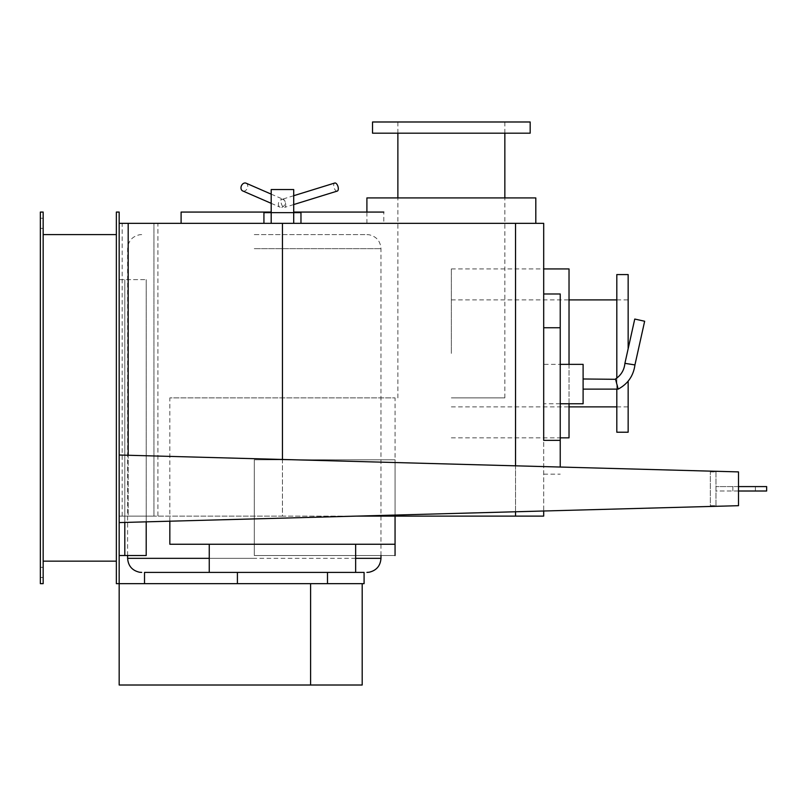 <?xml version="1.0" encoding="UTF-8"?>
<svg xmlns="http://www.w3.org/2000/svg" width="807" height="807" viewBox="0 0 807 807"><rect width="100%" height="100%" fill="white"/><g stroke="black" fill="none" stroke-linecap="round" stroke-linejoin="round"><path stroke-width="0.61" stroke-dasharray="4.04 3.03" d="M744.125 491.009L755.392 491.009L744.125 491.009M744.125 486.591L755.392 486.591L744.125 486.591M766.65 491.009L715.98 491.009L715.98 486.591L715.98 491.009L738.496 491.009L738.496 486.591L715.98 486.591L766.65 486.591M738.496 491.009L738.496 486.591M710.352 471.903L715.98 471.903L715.98 505.686L710.352 505.686L710.352 471.903L710.352 505.686L715.98 505.686L715.98 471.903L710.352 471.903M119.174 455.017L738.496 471.903L738.496 505.686L738.496 471.903L119.174 455.017L119.174 522.583L738.496 505.686L119.174 522.583L119.174 455.017L738.496 471.903L738.496 505.686L119.174 522.583L119.174 455.017M395.057 555.519L395.057 459.798L254.296 459.798L254.296 555.519L395.057 555.519L254.296 555.519L254.296 459.798L395.057 459.798L395.057 544.251L209.255 544.251L355.645 544.251M119.174 555.519L119.174 279.636L124.803 279.636L119.174 279.636L119.174 555.519L124.803 555.519L124.803 279.636L124.803 555.519L124.803 279.636L146.198 279.636L124.803 279.636L124.803 522.422M124.803 555.519L146.198 555.519L146.198 279.636L146.198 521.847M254.296 234.595L366.085 234.595L254.296 234.595M144.514 572.405L237.409 572.405M254.296 572.405L364.088 572.405M310.604 685.012L310.604 583.663L119.174 583.663L119.174 685.012L362.192 685.012L362.192 583.663L254.296 583.663L364.088 583.663M254.296 583.663L144.514 583.663L254.296 583.663M282.45 199.258A4.227 3.218 -66.5 0 1 283.459 199.46A4.227 3.218 -66.5 0 1 284.952 203.979A4.227 3.218 -66.5 0 1 281.108 207.409A4.227 3.218 -66.5 0 1 280.09 207.207A4.227 3.218 -66.5 0 1 278.597 202.688A4.227 3.218 -66.5 0 1 282.45 199.258A4.227 2.038 72.8 0 1 285.436 203.031A4.227 2.038 72.8 0 1 284.649 207.369A4.227 2.038 72.8 0 1 284.346 207.409A4.227 2.038 72.8 0 1 281.361 203.636A4.227 2.038 72.8 0 1 282.147 199.299A4.227 2.038 72.8 0 1 282.45 199.258M246.064 183.179A4.227 3.218 -66.5 0 1 247.557 187.708A4.227 3.218 -66.5 0 1 243.704 191.138A4.227 3.218 -66.5 0 1 242.685 190.926M271.192 223.337L271.192 189.554L293.708 189.554L282.45 189.554L293.708 189.554L293.708 223.337L293.708 212.634L271.192 212.634L271.192 223.337L300.971 223.337L263.929 223.337L293.708 223.337L263.929 223.337L263.929 212.634L263.929 223.337L300.971 223.337L300.971 212.634L300.971 223.337L271.192 223.337L271.192 212.634L263.929 212.634L263.929 223.337M293.708 223.337L293.708 212.634L263.929 212.634L300.971 212.634L300.971 223.337M560.229 467.041L560.229 293.98M543.696 293.98L543.696 511.002M560.229 403.762L543.696 403.762L543.696 364.35L560.229 364.35M583.108 403.762L583.108 364.35M543.696 364.35L543.696 403.762M625.909 363.493L629.077 363.987M644.652 321.247L634.756 319.047M632.436 364.522L634.938 364.925M615.892 380.369L617.103 384.919M617.516 386.553L618.142 389.125M615.58 379.3L615.812 380.087M583.108 389.125L583.108 378.987L583.108 389.125M337.255 191.088A4.227 2.038 72.8 0 1 336.953 191.138A4.227 2.038 72.8 0 1 334.058 187.658A4.227 2.038 72.8 0 1 334.491 183.159M362.192 583.663L310.604 583.663M383.799 223.337L282.45 223.337L383.799 223.337L383.799 212.07L293.708 212.07M271.192 212.07L181.101 212.07M282.45 223.337L181.101 223.337L282.45 223.337L282.45 516.107L543.696 516.107L543.696 223.337L119.174 223.337L119.174 516.107L119.174 223.337L157.92 223.337L128.182 223.337L128.182 516.107L128.182 223.337L128.182 516.107L157.92 516.107L157.92 223.337L119.174 223.337L119.174 516.107L128.182 516.107L128.182 455.259M169.843 521.201L169.843 397.871L395.057 397.871L169.843 397.871L395.057 397.871L395.057 516.107M327.491 583.663L237.409 583.663M209.255 572.405L327.491 572.405M209.255 544.251L395.057 544.251M569.026 364.35L569.026 403.762M569.026 437.848L569.026 268.933M451.355 353.395L451.355 268.933L451.355 353.395M628.149 432.219L628.149 381.146M616.81 274.572L616.81 432.219M616.81 389.125L616.81 378.08M628.149 348.795L628.149 274.572M535.808 197.927L366.903 197.927M451.355 223.337L535.808 223.337L451.355 223.337M530.179 121.988L372.531 121.988M451.355 397.871L504.849 397.871L451.355 397.871M372.531 133.185L530.179 133.185M560.229 327.753L543.696 327.753L543.696 440.36L560.229 440.36M356.583 516.107L282.45 516.107L282.45 459.465M282.45 516.107L122.18 516.107L282.45 516.107M153.935 516.107L153.935 223.337L153.935 516.107L119.174 516.107L153.935 516.107M119.174 223.337L119.174 516.107L157.92 516.107L157.92 223.337M40.35 572.405L40.35 577.479L40.35 572.405M43.164 572.405L43.164 577.479L43.164 572.405M40.35 223.337L40.35 218.263L40.35 223.337M43.164 223.337L43.164 218.263L43.164 223.337M43.164 234.595L116.359 234.595L116.359 561.147L43.164 561.147L43.164 234.595L43.164 561.147M116.359 561.147L116.359 234.595M43.164 212.07L43.164 583.663L40.35 583.663L40.35 212.07L43.164 212.07M116.359 583.663L116.359 212.07L119.174 212.07L119.174 583.663L116.359 583.663M254.296 248.667L380.975 248.667L254.296 248.667M355.645 558.333L209.255 558.333M254.296 558.333L127.617 558.333L254.296 558.333M515.542 223.337L515.542 516.107M515.542 511.769L515.542 465.831M755.392 491.009L755.392 486.591M732.867 491.009L732.867 486.591M380.975 555.519L380.975 248.667C380.43 241.182 376.506 236.552 369.213 234.787L366.903 234.595M127.617 555.519L127.617 248.667C128.192 241.081 132.187 236.441 139.601 234.746L141.699 234.595M271.192 194.124L283.459 199.46M271.192 203.334L280.09 207.207M543.696 474.143L560.229 474.143M293.708 204.564L284.649 207.369M293.708 195.718L282.147 199.299M451.355 437.848L560.229 437.848M451.355 268.933L543.696 268.933M451.355 406.879L569.026 406.879M616.81 406.879L628.149 406.879M451.355 299.901L569.026 299.901M616.81 299.901L628.149 299.901M366.903 223.337L366.903 212.07M504.849 397.871L504.849 197.927M504.849 133.185L504.849 121.988M397.871 397.871L397.871 197.927M397.871 133.185L397.871 121.988M122.18 516.107L122.18 223.337M40.35 577.479L43.164 577.479L40.35 577.479M40.35 567.341L43.164 567.341L40.35 567.341M40.35 228.401L43.164 228.401L40.35 228.401M40.35 218.263L43.164 218.263L40.35 218.263"/><path stroke-width="1.21" d="M738.496 491.009L766.65 491.009L766.65 486.591L738.496 486.591M119.174 522.583L119.174 455.017L738.496 471.903L738.496 505.686L119.174 522.583M169.843 521.201L169.843 544.251L395.057 544.251L395.057 555.519M146.198 521.847L146.198 555.519L124.803 555.519L124.803 522.422M124.803 555.519L119.174 555.519M310.604 685.012L119.174 685.012L119.174 583.663L310.604 583.663L310.604 685.012L362.192 685.012L362.192 583.663L364.088 583.663L364.088 572.405L254.296 572.405M355.645 544.251L355.645 572.405L144.514 572.405L144.514 583.663M271.192 203.334L242.685 190.926A4.227 3.218 -66.5 0 1 241.192 186.407A4.227 3.218 -66.5 0 1 245.046 182.977A4.227 3.218 -66.5 0 1 246.064 183.179L271.192 194.124M560.229 440.36L543.696 440.36L543.696 293.98L560.229 293.98L560.229 467.041M560.229 364.35L583.108 364.35L583.108 403.762L560.229 403.762M634.938 364.925L624.911 363.342L634.756 319.047L644.652 321.247L634.938 364.925C633.455 375.85 627.856 383.92 618.142 389.125L615.499 378.987C621.097 375.255 624.235 370.04 624.911 363.342M625.213 363.382L625.909 363.493M629.077 363.987L632.436 364.522M617.103 384.919L617.516 386.553M583.108 378.987L615.58 379.3M618.142 389.125L583.108 389.125M334.491 183.159A4.227 2.038 72.8 0 1 334.764 183.018A4.227 2.038 72.8 0 1 335.066 182.977A4.227 2.038 72.8 0 1 338.042 186.75A4.227 2.038 72.8 0 1 337.255 191.088L293.708 204.564M271.192 223.337L271.192 212.634L293.708 212.634L293.708 223.337M263.929 223.337L263.929 212.634L271.192 212.634L271.192 189.554L293.708 189.554L293.708 212.634L300.971 212.634L300.971 223.337M310.604 583.663L362.192 583.663M293.708 212.07L383.799 212.07M181.101 223.337L181.101 212.07L271.192 212.07M327.491 572.405L327.491 583.663M237.409 583.663L237.409 572.405M209.255 572.405L209.255 544.251M395.057 516.107L395.057 544.251M543.696 268.933L569.026 268.933L569.026 364.35M569.026 403.762L569.026 437.848L560.229 437.848M628.149 381.146L628.149 432.219L616.81 432.219L616.81 389.125M616.81 378.08L616.81 274.572L628.149 274.572L628.149 348.795M366.903 212.07L366.903 197.927L535.808 197.927L535.808 223.337M451.355 121.988L530.179 121.988L530.179 133.185L372.531 133.185L372.531 121.988L451.355 121.988M282.45 459.465L282.45 223.337L543.696 223.337L543.696 327.753L560.229 327.753M543.696 511.002L543.696 516.107L356.583 516.107M128.182 455.259L128.182 223.337L282.45 223.337M119.174 223.337L157.92 223.337M116.359 234.595L43.164 234.595M43.164 561.147L116.359 561.147M43.164 583.663L43.164 212.07L40.35 212.07L40.35 583.663L43.164 583.663M116.359 212.07L116.359 583.663L119.174 583.663L119.174 212.07L116.359 212.07M380.975 555.519L380.975 558.333L355.645 558.333M209.255 558.333L127.617 558.333L127.617 555.519M515.542 516.107L515.542 511.769M515.542 465.831L515.542 223.337M380.975 558.333C380.43 565.818 376.506 570.448 369.213 572.213L366.903 572.405M127.617 558.333C128.192 565.919 132.187 570.559 139.601 572.254L141.699 572.405M334.764 183.018L293.708 195.718M569.026 406.879L616.81 406.879M569.026 299.901L616.81 299.901M504.849 197.927L504.849 133.185M397.871 197.927L397.871 133.185"/></g></svg>
